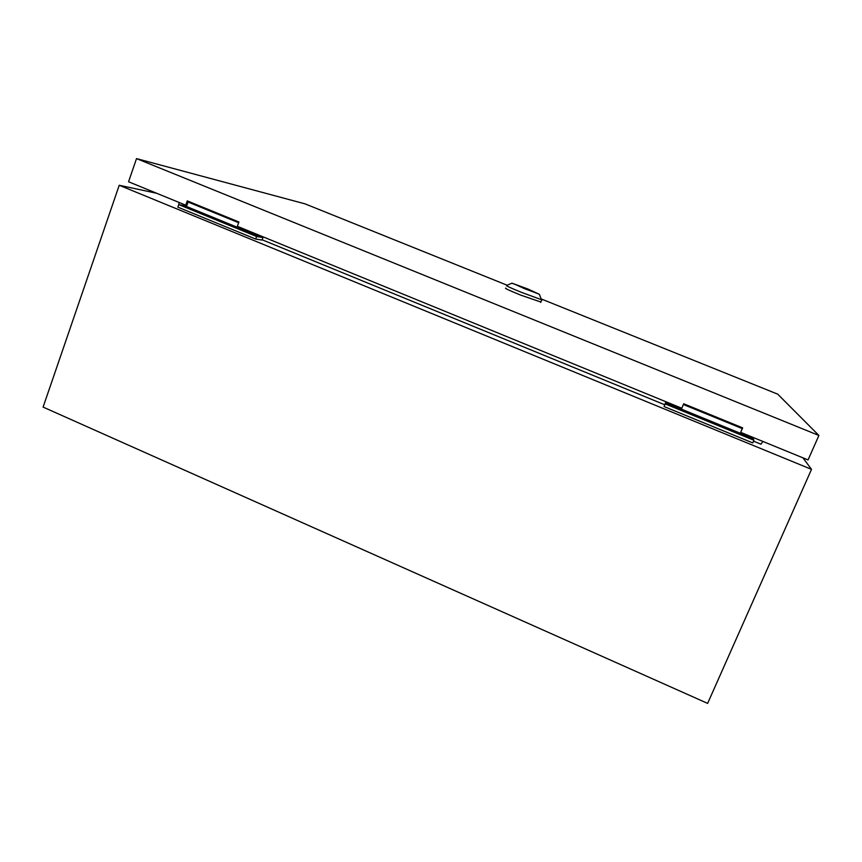 <?xml version="1.0" encoding="UTF-8"?>
<svg xmlns="http://www.w3.org/2000/svg" width="862" height="862" viewBox="0 0 862 862"><rect width="100%" height="100%" fill="white"/><g stroke="black" fill="none" stroke-linecap="round" stroke-linejoin="round"><path stroke-width="1.29" d="M156.647 193.26L119.236 185.265L43.1 407.09L707.637 703.392L811.508 469.359L802.953 457.841M119.236 185.265L811.508 469.359M262.134 239.776L664.645 404.731M753.528 441.161L760.984 444.21L762.902 441.452M178.833 204.628L179.048 202.441M238.645 222.708L188.067 202.031M185.352 205.016L185.039 205.878L178.736 204.606L177.841 207.139L255.68 239.065L262.037 240.056L263.19 236.878M262.328 236.522L262.005 237.395L185.039 205.878M262.005 237.395L256.607 236.511L178.736 204.606M256.607 236.511L255.68 239.065M742.117 428.533L683.372 404.515M665.938 401.757L664.096 406.552L665.906 401.746M753.485 437.594L753.086 438.499L665.561 402.651M753.086 438.499L753.916 440.256L665.216 403.912M753.916 440.256L752.763 442.906L664.096 406.552M541.196 299.06C542.64 299.804 542.834 300.051 541.789 299.814L521.65 292.433C510.466 287.876 505.455 285.559 506.619 285.505L511.737 283.242M540.894 302.034L520.594 295.073C508.946 290.3 504.033 287.994 505.854 288.145M527.953 289.018L539.343 294.308L511.953 283.156L527.953 289.018M524.365 288.608L515.853 284.697L527.404 288.953L535.938 292.875L524.365 288.608M742.441 427.778L740.706 432.368L742.656 427.864L683.695 403.772L681.799 408.243L237.352 226.307L238.903 221.987L187.259 200.878L185.739 205.178L186.871 205.404L188.315 201.309M507.201 285.247L305.051 203.863L136.519 158.608L128.557 181.763L185.739 205.178M740.706 432.368L808.06 459.931L818.9 435.461L777.718 394.16L541.142 298.909M136.519 158.608L818.9 435.461M541.789 299.814L540.743 302.422M539.343 294.308L541.465 299.739"/></g></svg>
